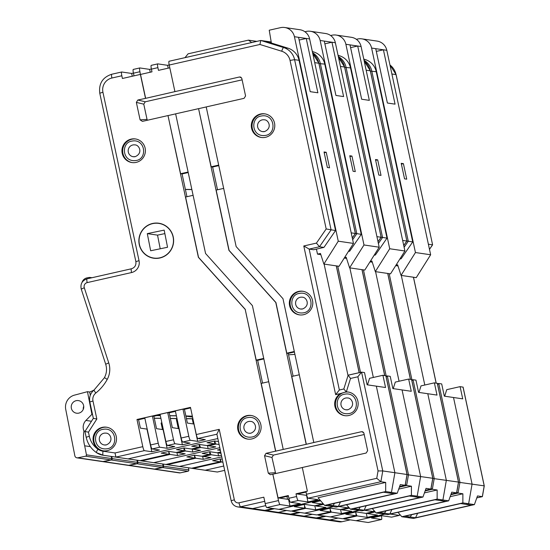 <?xml version="1.0" encoding="UTF-8"?>
<svg xmlns="http://www.w3.org/2000/svg" width="550" height="550" viewBox="0 0 550 550"><rect width="100%" height="100%" fill="white"/><g stroke="black" fill="none" stroke-linecap="round" stroke-linejoin="round"><path stroke-width="0.82" d="M466.001 504.35L468.634 503.759L472.072 484.076L468.634 503.759L466.001 504.35L471.336 505.141L415.546 517.777L410.211 516.993L411.675 514.669L410.211 516.993L407.584 517.591L410.211 516.993L404.876 516.209L460.666 503.566L466.001 504.35M437.628 384.498L438.707 383.501L441.684 383.928L444.311 396.151L453.516 397.506L472.072 484.076L453.516 397.506L462.722 398.86L460.103 386.636L463.107 387.159L484.254 485.801M401.301 275.44L424.793 385.021L401.301 275.44M204.545 470.168A16.314 16.026 -81.6 0 0 204.579 470.174L192.445 468.387A16.314 16.026 -81.6 0 0 192.479 468.394L205.205 470.236L192.479 468.394A16.314 16.026 98.4 0 1 192.445 468.387A16.314 16.026 98.4 0 1 192.411 468.387M220.206 458.975A3.981 0.688 77.2 0 0 221.54 462L193.071 468.449L205.205 470.236L223.733 466.036L205.205 470.236L217.333 472.024L224.661 470.36L217.381 472.017M381.404 515.797A3.981 0.688 -102.8 0 1 381.535 519.489A3.981 0.688 -102.8 0 1 381.487 519.489L371.553 518.024L381.803 515.701L391.6 517.144L399.307 515.398A3.981 0.688 77.2 0 0 399.355 515.398A3.981 0.688 77.2 0 0 399.568 514.147M317.322 517.708A3.981 0.688 77.2 0 0 317.728 518.155L329.856 519.936L338.099 518.072L329.856 519.936A7.954 7.817 98.4 0 1 327.037 520.046A7.954 7.817 -81.6 0 0 329.856 519.936L341.99 521.723A7.954 7.817 98.4 0 1 339.048 521.812M343.53 518.485A3.981 0.688 77.2 0 0 343.936 518.932L356.07 520.712L384.711 514.223L356.07 520.712L368.204 522.5A3.981 0.688 77.2 0 0 368.252 522.5A3.981 0.688 77.2 0 0 368.294 522.479M390.239 514.064L399.307 515.398M438.763 383.494L459.944 482.288L458.054 493.075L462.88 493.783L462.859 502.906L401.809 516.739L413.359 518.437L474.402 504.604L477.496 495.935L482.322 496.643L484.206 485.856L458.521 482.24M484.261 485.959L482.398 496.602L476.795 497.894L482.364 496.643M474.402 504.604L462.859 502.906M415.546 517.777L417.622 513.322M432.596 244.826L396.041 74.594A16.418 16.129 -81.6 0 0 389.957 64.989M444.689 396.206L446.737 389.661L460.103 386.636M428.381 244.214L432.534 244.826L429.467 249.274M188.43 467.796L188.843 469.899A1.155 1.134 98.4 0 1 187.949 471.261L180.221 472.869A2.571 2.53 98.4 0 1 179.348 472.897L154.137 469.184A2.571 2.53 98.4 0 1 153.883 469.136M163.213 464.09L163.625 466.194A1.155 1.134 98.4 0 1 162.738 467.555L155.004 469.164A2.571 2.53 98.4 0 1 154.137 469.184M204.614 470.181L217.333 472.024L204.579 470.174A16.314 16.026 -81.6 0 0 204.614 470.181L180.345 466.606L193.071 468.449L192.734 467.988M221.54 462L222.915 462.206M366.286 513.274L367.166 517.385L357.225 515.921A3.981 0.688 -102.8 0 1 355.678 512.009A3.981 0.688 -102.8 0 1 355.809 515.701A3.981 0.688 -102.8 0 1 355.768 515.707L345.826 514.243L356.077 511.919L365.874 513.363L373.581 511.61A3.981 0.688 77.2 0 0 373.629 511.61A3.981 0.688 77.2 0 0 373.842 510.366M367.166 517.385L377.417 515.061L367.627 513.618A3.981 0.688 -102.8 0 1 367.166 513.074M462.88 493.783L450.161 496.664M450.862 494.704L458.054 493.075L456.775 492.216M401.809 516.739L397.987 512.311M406.794 240.982L412.727 241.911L376.234 71.679A16.418 16.129 -81.6 0 0 365.248 59.558L363.784 59.097M399.843 259.05L401.122 258.754L412.727 241.911M400.118 258.61L401.122 258.754M375.739 48.675L387.386 103.015L395.058 104.149L383.412 49.802L371.607 48.063L415.442 252.539L401.046 275.406L397.636 264.811L395.979 265.189M371.607 48.063A11.935 11.729 -81.6 0 0 357.644 39.016L356.352 39.311M403.404 163.646L401.218 163.322L404.546 178.846L406.739 179.169L403.404 163.646L401.383 164.106M361.879 38.851L377.08 41.092A11.935 11.729 98.4 0 1 386.808 50.297L430.643 254.774L415.442 252.539M398.007 265.973L395.697 265.629M430.643 254.774L416.247 277.64L401.046 275.406M376.324 51.404L383.412 49.802L386.808 50.297M161.879 422.854L161.095 423.033L162.491 429.536M177.169 419.389L176.378 419.567L178.303 428.553M192.239 418.797L193.346 423.94M388.829 492.999L391.456 492.401L394.9 472.718L391.456 492.401L388.829 492.999L394.164 493.783L338.367 506.426L333.032 505.643L334.496 503.319L333.032 505.643L330.406 506.241L333.032 505.643L327.697 504.859L383.494 492.216L388.829 492.999M361.584 372.144L382.766 470.938L380.882 481.717L385.701 482.426L385.681 491.556L324.631 505.388L336.181 507.086L397.231 493.254L400.317 484.578L405.144 485.286L407.027 474.506L382.766 470.938L378.049 470.924L357.864 376.784L361.529 372.144L364.513 372.57L367.132 384.801L376.337 386.155L394.9 472.718L376.337 386.155L385.55 387.509L382.924 375.279L385.935 375.801L407.082 474.451M324.122 264.089L348.026 375.574L324.122 264.089M185.02 57.64L188.086 53.824L248.462 40.143L254.822 41.078L255.674 41.635L254.822 41.078L256.822 41.374M127.366 458.817A16.314 16.026 -81.6 0 0 127.401 458.817L115.266 457.036A16.314 16.026 -81.6 0 0 115.301 457.043L128.026 458.886L115.301 457.043A16.314 16.026 98.4 0 1 115.232 457.029M216.913 434.211L197.863 438.522A3.981 0.688 -102.8 0 1 196.302 434.534L190.472 407.364L136.978 419.485L142.801 446.662A3.981 0.688 77.2 0 0 144.361 450.649L115.892 457.098L128.026 458.886L217.841 438.536L128.026 458.886L140.161 460.666L168.63 454.217A3.981 0.688 77.2 0 0 168.671 454.217A3.981 0.688 77.2 0 0 168.713 451.413M168.671 454.217L140.209 460.666M168.63 454.217L161.171 453.118L168.816 451.392L176.124 452.464L183.769 450.732L176.461 449.659L184.099 447.927L191.407 448.999L199.052 447.267L191.744 446.194L199.389 444.462L206.697 445.534L214.335 443.802L207.027 442.729L214.672 440.997L218.488 441.561M214.335 443.802A3.981 0.688 77.2 0 0 214.383 443.802A3.981 0.688 77.2 0 0 214.431 441.052M199.052 447.267A3.981 0.688 77.2 0 0 199.1 447.267A3.981 0.688 77.2 0 0 199.148 444.517M183.769 450.732A3.981 0.688 77.2 0 0 183.817 450.732A3.981 0.688 77.2 0 0 183.858 447.982M176.378 419.567L177.231 419.698M161.095 423.033L161.947 423.156M314.834 505.704L315.714 509.816L305.772 508.351A3.981 0.688 -102.8 0 1 304.226 504.439A3.981 0.688 -102.8 0 1 304.363 508.131A3.981 0.688 -102.8 0 1 304.315 508.138L294.374 506.674L304.624 504.35L314.421 505.794L322.128 504.047A3.981 0.688 77.2 0 0 322.176 504.041A3.981 0.688 77.2 0 0 322.396 502.796M234.334 499.799L231.172 500.734L216.886 434.101L219.23 429.344L234.334 499.799A3.981 3.912 -81.6 0 0 238.989 502.81A3.981 0.688 77.2 0 0 240.549 506.797L252.684 508.585L265.739 505.629L252.684 508.585A7.954 7.817 98.4 0 1 249.858 508.695A7.954 7.817 -81.6 0 0 252.684 508.585L264.811 510.373A7.954 7.817 98.4 0 1 261.869 510.462M238.989 502.81L263.828 497.186L265.196 503.587A3.981 0.688 77.2 0 0 266.764 507.574L278.891 509.362L320.018 500.046L278.891 509.362L291.026 511.149A3.981 0.688 77.2 0 0 291.074 511.143A3.981 0.688 77.2 0 0 291.115 511.129M286.935 496.416L287.554 499.276L286.935 496.416M322.128 504.047L312.331 502.604L320.609 500.727M407.082 474.602L405.219 485.251L399.623 486.537L405.185 485.286M397.231 493.254L385.681 491.556M338.367 506.426L340.443 501.971M367.51 384.856L369.566 378.311L382.924 375.279M351.202 232.856L355.355 233.468L318.863 63.236A16.418 16.129 -81.6 0 0 312.778 53.639L318.931 63.271L314.71 62.631M192.906 418.708L186.429 418.619L192.906 418.708M176.976 418.488L170.356 418.399L176.976 418.488M160.896 418.268L154.282 418.179L160.896 418.268M156.771 415.601L160.339 415.649L156.771 415.601M169.792 415.779L176.413 415.869L169.792 415.779M185.907 416.171L192.555 417.079L185.907 416.171M192.363 416.164L185.859 415.938M176.392 415.772L169.771 415.683M160.318 415.553L157.176 415.511M192.926 418.804L186.45 418.715M176.997 418.591L170.376 418.495M160.916 418.364L154.303 418.275M91.664 277.784A6.366 6.256 -81.6 0 0 88.426 277.585L86.948 277.894A6.593 6.476 98.4 0 0 82.026 282.425M90.303 395.257L89.664 392.006A26.95 26.483 -81.6 0 0 94.181 389.929M158.799 223.403A17.504 17.201 98.4 0 1 159.617 257.868A17.504 17.201 98.4 0 1 139.233 238.219A17.504 17.201 98.4 0 1 158.799 223.403L161.136 223.747A17.504 17.201 98.4 0 1 161.219 223.761M156.118 258.397A17.504 17.201 98.4 0 1 156.042 258.39L153.704 258.046M87.471 391.683L91.919 414.322L85.924 420.441A9.543 9.378 -81.6 0 0 83.958 431.021A36.052 35.427 -81.6 0 0 84.679 445.809L86.453 454.836A1.155 1.134 98.4 0 1 85.559 456.197L77.825 457.806A2.571 2.53 98.4 0 1 74.855 455.806L65.725 409.344A12.189 11.983 98.4 0 1 75.137 394.962L87.471 391.683L89.664 392.006M91.919 414.322L92.496 414.404M83.958 431.021L85.14 431.193M84.679 445.809L90.338 446.641M111.251 456.445L111.664 458.549A1.155 1.134 98.4 0 1 110.777 459.91L103.042 461.519A2.571 2.53 98.4 0 1 102.169 461.539L76.959 457.834M78.815 413.112A6.366 6.256 98.4 0 1 71.225 407.138A6.366 6.256 98.4 0 1 78.409 400.599A6.366 6.256 98.4 0 1 78.815 413.112M167.544 247.259L150.666 250.772L147.297 233.626L164.175 230.113L167.544 247.259M164.863 233.606L157.534 235.132L160.215 248.786M157.534 235.132L147.297 233.626M83.27 409.283A6.366 6.256 98.4 0 1 83.71 406.285M345.916 391.923L340.574 393.525A11.935 11.729 -81.6 0 0 348.92 415.484A11.935 11.729 -81.6 0 0 346.308 391.909L343.853 388.974M345.049 415.697A11.935 11.729 98.4 0 1 344.657 392.301A11.935 11.729 98.4 0 1 348.528 392.088M306.171 444.235L275.784 302.514L228.944 250.381L198.564 108.652L175.636 113.843L205.569 253.495L252.409 305.628L283.243 449.433L306.322 444.29L291.782 376.475L299.289 374.777M340.574 393.525L335.651 394.639L303.779 245.967L309.162 249.088L313.617 249.741L323.943 247.404L335.548 230.553L299.056 60.328A16.418 16.129 -81.6 0 0 288.069 48.201L265.286 41.133L260.831 40.473L169.118 61.256A3.981 0.688 77.2 0 0 169.07 61.256A3.981 0.688 77.2 0 0 169.221 65.031L174.921 91.623L239.504 76.986L240.694 77.096L241.828 78.492L245.575 95.961L244.076 98.34L206.209 106.92L236.143 246.565L282.982 298.698L313.809 442.509L361.584 431.681L362.773 431.798L363.908 433.187L367.654 450.663L366.156 453.035L302.301 467.5L307.374 491.184L305.924 491.507L306.508 494.23A3.981 0.688 77.2 0 0 308.076 498.217L318.01 499.682L307.952 501.957L306.536 495.357L296.01 493.811L296.594 496.526A3.981 0.688 77.2 0 0 298.155 500.521L307.952 501.957M265.54 137.308A11.935 11.729 -81.6 0 0 264.777 113.85A11.935 11.729 -81.6 0 0 251.316 126.115A11.935 11.729 -81.6 0 0 265.54 137.308M303.566 314.703A11.935 11.729 -81.6 0 0 302.809 291.252A11.935 11.729 -81.6 0 0 289.348 303.511A11.935 11.729 -81.6 0 0 303.566 314.703M272.827 474.183L278.053 497.881L288.571 499.428L289.988 506.027L280.046 504.563A3.981 0.688 -102.8 0 1 278.486 500.576L272.827 474.183L270.325 474.726L268.297 473.172L264.55 455.703L266.042 453.331L283.243 449.433M242.117 79.839L145.262 101.784L143.77 104.156L147.036 119.377L140.099 119.866L142.429 121.371L167.991 115.576L198.378 257.304L245.218 309.437L275.598 451.165M140.099 119.866L136.359 102.396L137.851 100.017L145.647 98.34L140.525 74.436L151.986 71.837L151.401 69.121A3.981 0.688 -102.8 0 1 151.257 65.347A3.981 0.688 -102.8 0 1 151.305 65.347L157.706 63.896M133.416 73.061L131.67 73.453L121.729 71.995A3.981 0.688 77.2 0 0 121.688 71.995A3.981 0.688 77.2 0 0 121.832 75.769L122.416 78.485L140.374 74.415L145.496 98.285M107.277 450.649A11.935 11.729 -81.6 0 0 106.514 427.199A11.935 11.729 -81.6 0 0 93.053 439.457A11.935 11.729 -81.6 0 0 107.277 450.649M136.166 162.394A11.935 11.729 -81.6 0 0 135.41 138.944A11.935 11.729 -81.6 0 0 121.949 151.202A11.935 11.729 -81.6 0 0 136.166 162.394M159.947 257.978A17.682 17.373 -81.6 0 0 158.819 223.231A17.682 17.373 -81.6 0 0 138.875 241.395A17.682 17.373 -81.6 0 0 159.947 257.978M251.866 438.934A11.935 11.729 -81.6 0 0 251.109 415.477A11.935 11.729 -81.6 0 0 237.648 427.742A11.935 11.729 -81.6 0 0 251.866 438.934M103.407 450.862A11.935 11.729 98.4 0 1 103.015 427.467A11.935 11.729 98.4 0 1 106.879 427.254M132.303 162.608A11.935 11.729 98.4 0 1 131.904 139.212A11.935 11.729 98.4 0 1 135.774 138.999M190.596 407.935L184.442 409.331L187.385 423.06L193.964 424.029L197.677 441.354L205.315 439.622L197.863 438.522M175.45 411.373L169.153 412.796L172.343 427.68L178.922 428.649L182.387 444.819L190.032 443.087L182.724 442.007A3.981 0.688 -102.8 0 1 181.163 438.02L175.333 410.85L182.978 409.118L184.442 409.331M160.16 414.831L153.869 416.261L156.53 428.663L163.103 429.632L167.104 448.277L174.749 446.552L167.441 445.473A3.981 0.688 -102.8 0 1 165.873 441.485L160.05 414.315L167.695 412.582L169.153 412.796M144.877 418.296L138.586 419.726L140.387 428.127L146.96 429.096L151.821 451.743L159.459 450.01L152.151 448.938A3.981 0.688 -102.8 0 1 150.59 444.95L144.767 417.773L152.405 416.041L158.235 443.217A3.981 0.688 77.2 0 0 159.796 447.205L167.104 448.277M188.217 172.549L182.064 173.944L186.945 196.714M218.79 165.619L212.63 167.014L217.511 189.784M263.842 358.93L257.682 360.326L262.563 383.096M294.408 352.007L288.255 353.402L293.136 376.172M251.474 415.539A11.935 11.729 -81.6 0 0 238.37 427.659A11.935 11.729 -81.6 0 0 248.002 439.141M93.342 418.351L96.841 419.004L88.447 432.163L84.941 431.509M127.435 458.824L140.161 460.666L127.401 458.817A16.314 16.026 -81.6 0 0 127.435 458.824L103.173 455.256L115.892 457.098L115.026 452.953L103.008 451.213A12.334 12.121 98.4 0 1 97.955 449.233A21.189 20.824 98.4 0 1 89.327 436.274L88.447 432.163M182.978 409.118L188.801 436.288A3.981 0.688 77.2 0 0 190.369 440.282L197.677 441.354M167.695 412.582L173.518 439.752A3.981 0.688 77.2 0 0 175.079 443.74L182.387 444.819M144.361 450.649L151.821 451.743M136.978 419.485L138.586 419.726M152.405 416.041L153.869 416.261M158.304 223.341A17.682 17.373 98.4 0 1 159.803 223.403M154.667 258.335A17.682 17.373 98.4 0 1 153.209 257.964M168.204 68.166L167.592 65.319L157.802 63.876A3.981 0.688 77.2 0 0 157.754 63.876A3.981 0.688 77.2 0 0 157.898 67.65L158.483 70.366L169.812 67.801M140.374 74.415L139.941 71.72A3.981 0.688 77.2 0 1 139.789 67.946A3.981 0.688 77.2 0 1 139.838 67.946L149.634 69.383L151.374 68.991M272.965 474.176L302.308 467.527M289.988 506.027L300.245 503.704L290.448 502.267A3.981 0.688 -102.8 0 1 288.887 498.272L288.303 495.557L278.053 497.881M305.938 491.562L296.01 493.811M174.921 91.623L145.647 98.34M134.014 75.859L133.444 73.191A3.981 0.688 -102.8 0 1 133.292 69.417A3.981 0.688 -102.8 0 1 133.341 69.417L139.748 67.966M306.048 492.085L297.474 494.024M288.413 496.079L279.51 498.094M288.571 499.428L289.128 499.304M385.701 482.426L318.044 497.757L324.631 505.388M308.076 498.217L380.882 481.717L376.757 478.308L306.508 494.23M357.864 376.784L350.529 378.448L348.143 375.21L361.46 372.171M335.651 394.639L339.316 390.005L343.819 388.987L339.316 390.005M303.779 245.967L316.436 243.1L319.488 246.751L323.943 247.404M316.436 243.1L326.178 228.958L335.548 230.553M326.178 228.958L290.043 60.431A12.437 12.224 98.4 0 0 281.724 51.239L259.923 44.474L260.782 40.473M169.201 64.948L167.592 65.319M265.286 41.133L271.198 41.999M132.268 76.251L131.67 73.453M150.239 72.236L149.634 69.383M248.462 40.143L251.694 42.536M167.991 115.576L180.599 173.731L188.107 172.026M175.642 113.871L168.135 115.569M198.564 108.652L211.173 166.801L218.68 165.103M206.209 106.941L198.701 108.646M223.671 188.389L216.164 190.094L229.096 250.401L275.935 302.534L286.791 353.183L288.255 353.402M294.298 351.484L286.791 353.183M313.809 442.509L306.322 444.29M211.173 166.801L212.63 167.014M275.66 473.564L271.961 457.469L273.46 455.098L364.196 434.534M147.036 119.377L147.448 120.23M245.218 309.437L256.218 360.112L257.682 360.326M268.723 381.7L261.216 383.405L275.749 451.213M193.098 195.319L185.591 197.017L198.522 257.324L245.362 309.457M263.725 358.414L256.218 360.112M180.599 173.731L182.064 173.944M261.669 137.521A11.935 11.729 98.4 0 1 261.278 114.125A11.935 11.729 98.4 0 1 265.141 113.912M299.702 314.916A11.935 11.729 98.4 0 1 299.303 291.521A11.935 11.729 98.4 0 1 303.174 291.314M294.924 354.386L288.558 354.812M191.867 189.564L185.398 189.489M191.847 189.468L185.371 189.393M298.561 37.318L310.207 91.664L317.886 92.792L306.233 38.445L294.429 36.712L338.264 241.182L323.868 264.055L320.464 253.461L317.508 254.127L316.429 249.109M294.429 36.712A11.935 11.729 -81.6 0 0 280.472 27.665L269.232 30.209L271.37 43.017M326.232 152.288L324.039 151.972L327.367 167.496L329.56 167.819L326.232 152.288L324.204 152.749M284.701 27.5L299.901 29.734A11.935 11.729 98.4 0 1 309.629 38.947L353.464 243.423L338.264 241.182M320.836 254.623L317.508 254.127M353.464 243.423L339.068 266.289L323.868 264.055M299.145 40.054L306.233 38.445L309.629 38.947M414.556 496.788L417.182 496.189L420.626 476.506L417.182 496.189L414.556 496.788L419.891 497.571L364.093 510.214L358.758 509.424L360.223 507.1L358.758 509.424L356.132 510.022L358.758 509.424L353.423 508.64L409.221 495.997L414.556 496.788M386.176 376.929L387.255 375.932L390.232 376.358L392.858 388.582L402.064 389.936L420.626 476.506L402.064 389.936L411.276 391.291L408.65 379.067L411.654 379.589L432.809 478.232M349.848 267.871L373.34 377.451L349.848 267.871M153.093 462.598A16.314 16.026 -81.6 0 0 153.127 462.605L140.993 460.817A16.314 16.026 -81.6 0 0 141.027 460.824L153.752 462.667L141.027 460.824A16.314 16.026 98.4 0 1 140.993 460.817A16.314 16.026 98.4 0 1 140.958 460.817M168.754 451.406A3.981 0.688 77.2 0 0 170.088 454.431L141.618 460.886L153.752 462.667L219.801 447.7L153.752 462.667L165.887 464.454L194.356 457.999A3.981 0.688 77.2 0 0 194.397 457.999A3.981 0.688 77.2 0 0 194.439 455.194M201.939 456.225A3.981 0.688 -102.8 0 1 201.898 456.246A3.981 0.688 -102.8 0 1 201.85 456.246L194.542 455.173L186.897 456.906L194.356 457.999M217.222 452.767A3.981 0.688 -102.8 0 1 217.181 452.781A3.981 0.688 -102.8 0 1 217.133 452.788L209.825 451.708L202.187 453.441L209.495 454.513A3.981 0.688 77.2 0 0 209.543 454.513A3.981 0.688 77.2 0 0 209.584 451.763M220.158 449.371L217.47 449.976L220.385 450.409M340.56 509.493L341.44 513.597L331.499 512.132A3.981 0.688 -102.8 0 1 329.952 508.228A3.981 0.688 -102.8 0 1 330.089 511.919A3.981 0.688 -102.8 0 1 330.041 511.919L320.1 510.455L330.351 508.131L340.147 509.575L347.854 507.829A3.981 0.688 77.2 0 0 347.903 507.829A3.981 0.688 77.2 0 0 348.116 506.578M265.87 510.139A3.981 0.688 77.2 0 0 266.276 510.586L278.41 512.373L286.646 510.503L278.41 512.373A7.954 7.817 98.4 0 1 275.584 512.476A7.954 7.817 -81.6 0 0 278.41 512.373L290.538 514.154A7.954 7.817 98.4 0 1 287.595 514.243M292.077 510.916A3.981 0.688 77.2 0 0 292.49 511.362L304.618 513.143L333.259 506.66L304.618 513.143L316.752 514.931A3.981 0.688 77.2 0 0 316.8 514.931A3.981 0.688 77.2 0 0 316.841 514.91M338.786 506.495L347.854 507.829M387.31 375.925L408.492 474.719L406.608 485.506L411.428 486.214L411.407 495.337L350.357 509.169L361.907 510.874L422.957 497.035L426.044 488.366L430.87 489.074L432.754 478.287L407.069 474.671M432.809 478.39L430.946 489.033L425.349 490.325L430.911 489.074M422.957 497.035L411.407 495.337M364.093 510.214L366.169 505.752M381.143 237.256L344.589 67.024A16.418 16.129 -81.6 0 0 338.504 57.42L344.657 67.059L340.436 66.412M393.236 388.644L395.292 382.092L408.65 379.067M376.929 236.644L381.081 237.256L378.015 241.704M136.978 460.226L137.39 462.33A1.155 1.134 98.4 0 1 136.503 463.691L128.769 465.3A2.571 2.53 98.4 0 1 127.896 465.328L102.685 461.615A2.571 2.53 98.4 0 1 102.431 461.567M111.767 456.521L112.179 458.624A1.155 1.134 98.4 0 1 111.286 459.986L103.551 461.594A2.571 2.53 98.4 0 1 102.685 461.615M153.161 462.612L165.887 464.454L153.127 462.605A16.314 16.026 -81.6 0 0 153.161 462.612L128.899 459.037L141.618 460.886L141.281 460.426M214.748 441.011A3.981 0.688 77.2 0 0 216.095 444.063L219.12 444.51M216.095 444.063L208.45 445.796L215.758 446.868L208.113 448.601L200.805 447.528L193.167 449.261L200.475 450.333L192.83 452.066L185.522 450.993L177.877 452.719L185.185 453.798L177.547 455.531L170.088 454.431M208.45 445.796A3.981 0.688 -102.8 0 1 207.989 445.252M207.426 445.383L208.113 448.601M199.464 444.476A3.981 0.688 77.2 0 0 200.805 447.528M193.167 449.261A3.981 0.688 -102.8 0 1 192.706 448.717M192.136 448.841L192.83 452.066M176.853 452.306L177.547 455.531M177.877 452.719A3.981 0.688 -102.8 0 1 177.416 452.183M184.181 447.934A3.981 0.688 77.2 0 0 185.522 450.993M315.714 509.816L325.971 507.492L316.174 506.048A3.981 0.688 -102.8 0 1 315.714 505.505M411.428 486.214L398.709 489.094M399.41 487.135L406.608 485.506L405.322 484.646M350.357 509.169L346.534 504.742M355.341 233.413L361.274 234.341L324.782 64.109A16.418 16.129 -81.6 0 0 313.796 51.989L312.331 51.528M348.391 251.481L349.669 251.192L361.274 234.341M348.666 251.041L349.669 251.192M324.287 41.106L335.933 95.446L343.613 96.58L331.959 42.233L320.155 40.494L363.99 244.97L349.594 267.836L346.184 257.249L344.527 257.62M320.155 40.494A11.935 11.729 -81.6 0 0 306.192 31.446L304.899 31.742M351.959 156.076L349.766 155.753L353.093 171.284L355.286 171.6L351.959 156.076L349.931 156.537M310.427 31.281L325.627 33.523A11.935 11.729 98.4 0 1 335.356 42.735L379.191 247.204L363.99 244.97M346.562 258.404L344.245 258.067M379.191 247.204L364.794 270.071L349.594 267.836M324.871 43.835L331.959 42.233L335.356 42.735M440.275 500.569L442.908 499.971L446.346 480.288L442.908 499.971L440.275 500.569L445.61 501.353L389.819 513.996L384.484 513.212L385.949 510.888L384.484 513.212L381.858 513.803L384.484 513.212L379.149 512.428L434.94 499.785L440.275 500.569M411.902 380.717L412.981 379.713L415.958 380.139L418.584 392.37L427.79 393.724L446.346 480.288L427.79 393.724L437.002 395.079L434.376 382.848L437.381 383.371L458.528 482.02M375.574 271.659L399.066 381.239L375.574 271.659M178.819 466.386A16.314 16.026 -81.6 0 0 178.853 466.386L166.719 464.606A16.314 16.026 -81.6 0 0 166.753 464.612L179.479 466.455L166.753 464.612A16.314 16.026 98.4 0 1 166.684 464.599M194.48 455.187A3.981 0.688 77.2 0 0 195.814 458.219L167.344 464.668L179.479 466.455L221.767 456.871L179.479 466.455L191.606 468.236L220.076 461.787A3.981 0.688 77.2 0 0 220.124 461.787A3.981 0.688 77.2 0 0 220.165 458.982M191.702 468.215L220.124 461.787M222.282 459.257L220.268 458.954L212.623 460.687L220.076 461.787M291.596 513.927A3.981 0.688 77.2 0 0 292.002 514.367L304.136 516.154L312.373 514.284L304.136 516.154A7.954 7.817 98.4 0 1 301.311 516.264A7.954 7.817 -81.6 0 0 304.136 516.154L316.264 517.942A7.954 7.817 98.4 0 1 313.321 518.031M317.804 514.704A3.981 0.688 77.2 0 0 318.209 515.144L330.344 516.931L358.985 510.441L330.344 516.931L342.478 518.719A3.981 0.688 77.2 0 0 342.526 518.712A3.981 0.688 77.2 0 0 342.567 518.698M364.513 510.283L373.581 511.61M413.036 379.713L434.218 478.5L432.328 489.287L437.154 489.995L437.133 499.125L376.083 512.957L387.633 514.656L448.676 500.823L451.77 492.147L456.596 492.855L458.48 482.075L432.795 478.459M458.535 482.171L456.672 492.821L451.069 494.106L456.638 492.855M448.676 500.823L437.133 499.125M389.819 513.996L391.896 509.541M406.869 241.044L370.315 70.806A16.418 16.129 -81.6 0 0 364.231 61.208M418.962 392.425L421.011 385.88L434.376 382.848M402.655 240.426L406.808 241.038L403.741 245.492M162.704 464.014L163.116 466.118A1.155 1.134 98.4 0 1 162.229 467.479L154.495 469.088A2.571 2.53 98.4 0 1 153.622 469.109L128.411 465.403A2.571 2.53 98.4 0 1 128.157 465.348M137.493 460.302L137.906 462.406A1.155 1.134 98.4 0 1 137.012 463.767L129.278 465.376A2.571 2.53 98.4 0 1 128.411 465.403M178.887 466.393L191.606 468.236L178.853 466.386A16.314 16.026 -81.6 0 0 178.887 466.393L154.619 462.825L167.344 464.668L167.007 464.207M220.853 452.595L218.886 453.042L221.018 453.358M221.409 455.201L218.556 455.847L211.248 454.774L203.603 456.507L210.911 457.579L203.266 459.312L195.814 458.219M218.886 453.042A3.981 0.688 -102.8 0 1 218.433 452.499M217.862 452.629L218.556 455.847M202.579 456.094L203.266 459.312M203.603 456.507A3.981 0.688 -102.8 0 1 203.143 455.964M209.907 451.722A3.981 0.688 77.2 0 0 211.248 454.774M341.44 513.597L351.691 511.273L341.901 509.836A3.981 0.688 -102.8 0 1 341.44 509.293M437.154 489.995L424.435 492.882M425.136 490.916L432.328 489.287L431.049 488.434M376.083 512.957L372.261 508.523M381.067 237.201L387.001 238.123L350.508 67.898A16.418 16.129 -81.6 0 0 339.522 55.77L338.058 55.316M374.117 255.262L375.396 254.973L387.001 238.123M374.392 254.829L375.396 254.973M350.013 44.887L361.659 99.234L369.332 100.361L357.686 46.014L345.881 44.282L389.716 248.751L375.32 271.618L371.91 261.03L370.253 261.408M345.881 44.282A11.935 11.729 -81.6 0 0 331.918 35.234L330.626 35.523M377.685 159.858L375.492 159.534L378.819 175.065L381.013 175.388L377.685 159.858L375.657 160.318M336.153 35.069L351.354 37.304A11.935 11.729 98.4 0 1 361.082 46.516L404.917 250.992L389.716 248.751M372.288 262.185L369.971 261.848M404.917 250.992L390.521 273.859L375.32 271.618M350.597 47.623L357.686 46.014L361.082 46.516M314.181 518.121L339.171 521.833L342.038 521.723L350.254 519.86L341.99 521.723M368.204 522.5L381.487 519.489M484.206 485.856L463.024 387.062M436.136 383.109L413.435 277.228M432.561 244.667L396.11 74.621L391.882 73.982M163.625 466.194L188.843 469.899M162.738 467.555L187.949 471.261M155.004 469.164L180.221 472.869M180.345 466.606A3.981 0.736 -81.8 0 1 180.317 466.599A16.314 16.026 98.4 0 1 180.311 466.606A16.314 16.026 98.4 0 1 180.029 466.558L192.445 468.387M314.779 518.244A7.954 7.817 -81.6 0 0 317.728 518.155L325.964 516.285M357.225 515.921L343.936 518.932M375.176 511.906L367.627 513.618M437.47 383.79L438.639 383.522M389.173 273.659L411.957 379.947M364.045 60.321A16.418 16.129 98.4 0 1 371.772 71.026L408.272 241.251L404.119 247.273M376.234 71.679L370.446 71.149M363.832 59.345L365.248 59.558M273.054 508.502L264.811 510.373M291.026 511.149L304.315 508.138M407.027 474.506L385.853 375.712M359.157 372.687L336.256 265.877M352.289 237.923L355.355 233.468M85.924 420.441L91.486 421.259M86.453 454.836L111.664 458.549M85.559 456.197L110.777 459.91M77.825 457.806L103.042 461.519M378.049 470.924L376.757 478.308M346.308 391.909L350.529 378.448M259.923 44.474L169.221 65.031M265.196 503.587L278.486 500.576M121.832 75.769L111.897 78.017A11.935 11.729 -81.6 0 0 102.933 92.262L139.033 260.679A9.948 9.776 98.4 0 1 131.56 272.553L87.175 282.611A3.981 3.912 -81.6 0 0 84.294 287.76L108.749 362.897A20.666 20.309 -81.6 0 1 107.236 379.397A44.495 43.718 -81.6 0 1 95.831 393.009A7.982 7.838 98.4 0 0 92.984 401.019L96.841 419.004M142.801 446.662L115.026 452.953M219.23 429.344L196.302 434.534M86.233 437.243L89.327 436.274M103.008 451.213A3.981 0.736 -81.8 0 0 103.173 455.256A16.314 16.026 98.4 0 1 103.139 455.249A16.314 16.026 98.4 0 1 96.484 452.636A3.981 0.667 -55.5 0 1 96.436 452.616A3.981 0.667 -55.5 0 1 97.955 449.233M190.369 440.282L182.724 442.007M175.079 443.74L167.441 445.473M159.796 447.205L152.151 448.938M188.801 436.288L181.163 438.02M173.518 439.752L165.873 441.485M158.235 443.217L150.59 444.95M87.175 282.611A3.981 0.688 -102.8 0 1 87.024 278.836A3.981 0.688 -102.8 0 1 87.072 278.836L131.368 268.799M84.294 287.76L81.242 289.094L105.696 364.237L108.749 362.897M105.765 364.272L105.696 364.237C107.113 368.857 106.707 373.312 104.466 377.603L107.236 379.397M104.541 377.596L94.084 390.005A3.981 0.509 51.5 0 0 95.831 393.009M94.16 389.991A3.981 0.509 51.5 0 0 94.084 390.005C90.413 393.181 88.99 397.162 89.829 401.961L93.376 418.502M92.984 401.019L89.829 401.961M131.56 272.553A3.981 0.688 -102.8 0 1 131.416 268.778A3.981 0.688 -102.8 0 1 131.464 268.778M139.033 260.679L135.877 261.621C136.276 265.286 134.784 267.671 131.416 268.778L87.024 278.836C82.115 280.562 80.19 283.979 81.242 289.094M102.933 92.262L99.77 93.204L135.877 261.621M296.594 496.526L288.887 498.272M151.401 69.121L157.898 67.65M133.444 73.191L139.941 71.72M237.607 506.894A7.954 7.817 -81.6 0 0 240.549 506.797L264.715 501.325M280.046 504.563L266.764 507.574M298.155 500.521L290.448 502.267M281.724 51.239A3.981 0.729 -72.8 0 1 283.614 47.547A16.418 16.129 98.4 0 1 294.601 59.668L331.093 229.9L319.488 246.751L309.162 249.088L339.364 389.991M299.056 60.328L294.601 59.668L290.043 60.431M260.831 40.473L283.614 47.547L288.069 48.201M121.639 72.016L111.794 74.243A3.981 0.688 -102.8 0 0 111.746 74.243C102.644 77.275 98.649 83.593 99.77 93.204M111.897 78.017A3.981 0.688 -102.8 0 1 111.746 74.243L121.688 71.995M145.262 101.784L137.851 100.017M241.594 77.901L239.504 76.986M273.46 455.098L266.042 453.331M363.674 432.596L361.584 431.681M275.227 472.691L268.297 473.172M271.961 457.469L264.55 455.703M143.77 104.156L136.359 102.396M201.85 456.246L209.495 454.513M217.133 452.788L220.722 451.969M262.728 510.551L287.719 514.264L290.586 514.154L298.801 512.291L290.538 514.154M316.752 514.931L330.041 511.919M432.754 478.287L411.579 379.493M384.684 375.54L361.982 269.658M112.179 458.624L137.39 462.33M111.286 459.986L136.503 463.691M103.551 461.594L128.769 465.3M263.333 510.675A7.954 7.817 -81.6 0 0 266.276 510.586L274.512 508.716M305.772 508.351L292.49 511.362M323.723 504.336L316.174 506.048M386.018 376.221L387.186 375.953M337.721 266.09L360.504 372.377M312.593 52.759A16.418 16.129 98.4 0 1 320.327 63.456L356.819 233.681L352.674 239.704M324.782 64.109L319 63.58M312.379 51.776L313.796 51.989M324.507 516.072L316.264 517.942M342.478 518.719L355.768 515.707M458.48 482.075L437.298 383.281M410.41 379.321L387.709 273.446M406.835 240.879L370.384 70.84L366.163 70.194M137.906 462.406L163.116 466.118M137.012 463.767L162.229 467.479M129.278 465.376L154.495 469.088M289.053 514.456A7.954 7.817 -81.6 0 0 292.002 514.367L300.238 512.504M331.499 512.132L318.209 515.144M349.449 508.124L341.901 509.836M411.744 380.002L412.913 379.741M363.447 269.871L386.231 376.166M338.319 56.54A16.418 16.129 98.4 0 1 346.046 67.237L382.546 237.469L378.393 243.492M350.508 67.898L344.726 67.368M338.106 55.564L339.522 55.77M104.273 444.964L106.37 444.881C114.489 441.348 110.172 432.933 106.012 433.152A5.967 5.864 -81.6 0 0 99.344 438.206A5.967 5.864 -81.6 0 0 106.391 444.881M133.169 156.709L135.266 156.626C143.385 153.093 139.067 144.678 134.908 144.897A5.967 5.864 -81.6 0 0 128.233 149.951A5.967 5.864 -81.6 0 0 135.286 156.626M302.308 297.213A5.967 5.864 -81.6 0 0 295.632 302.259A5.967 5.864 -81.6 0 0 302.686 308.935C310.778 305.408 306.467 296.986 302.308 297.213M262.536 131.622L264.632 131.539C272.752 128.006 268.434 119.591 264.275 119.811A5.967 5.864 -81.6 0 0 257.606 124.864A5.967 5.864 -81.6 0 0 264.653 131.539M345.923 409.798L348.012 409.716C356.132 406.182 351.814 397.767 347.655 397.987A5.967 5.864 -81.6 0 0 340.986 403.04A5.967 5.864 -81.6 0 0 348.04 409.716M250.607 421.438A5.967 5.864 -81.6 0 0 243.932 426.484A5.967 5.864 -81.6 0 0 250.986 433.159C259.077 429.632 254.767 421.211 250.607 421.438M399.355 515.398L391.641 517.144M436.198 383.116L413.497 277.234M429.481 249.349L432.506 244.963M396.11 74.621L389.95 64.969M381.535 519.489L368.252 522.5M438.707 383.501L437.47 383.776M214.383 443.802L206.745 445.534M199.1 447.267L191.455 448.999M183.817 450.732L176.172 452.464M231.172 500.734C232.072 504.151 234.259 506.206 237.724 506.908L261.993 510.476L264.859 510.366L273.075 508.509M322.176 504.041L314.469 505.787M359.212 372.673L336.318 265.884M352.303 237.999L355.328 233.606M355.382 233.31L318.931 63.271M304.363 508.131L291.074 511.143M91.939 277.722L90.571 277.523M115.266 457.036L103.139 455.249L96.436 452.616C91.066 448.821 87.642 443.685 86.164 437.216L84.975 431.668M93.424 418.22L85.023 431.379M361.529 372.144L348.178 375.169M348.143 375.21L343.812 389.008M133.292 69.417L139.789 67.946M151.257 65.347L157.754 63.876M169.07 61.256L260.741 40.487M220.722 451.983L217.181 452.781M209.543 454.513L201.898 456.246M194.397 457.999L165.963 464.447M347.903 507.829L340.196 509.575M384.746 375.547L362.044 269.665M378.029 241.78L381.054 237.394M381.109 237.098L344.657 67.059M330.089 511.919L316.8 514.931M140.993 460.817L128.865 459.037M387.255 375.932L386.018 376.214M288.454 514.339L313.445 518.045L316.312 517.935L324.528 516.079M373.629 511.61L365.922 513.356M410.472 379.335L387.771 273.453M403.755 245.568L406.78 241.175M370.384 70.84L364.231 61.181M355.809 515.701L342.526 518.712M166.719 464.606L154.584 462.818M412.981 379.713L411.744 379.995M107.25 448.759C118.938 447.136 116.463 426.553 102.988 429.364C92.063 430.616 92.868 450.897 107.25 448.759M136.139 160.504C147.833 158.881 145.351 138.297 131.883 141.109C120.952 142.361 121.756 162.642 136.139 160.504M300.568 309.018L302.665 308.935M303.538 312.819C315.232 311.19 312.751 290.606 299.282 293.425C288.351 294.669 289.156 314.957 303.538 312.819M265.512 135.417C277.2 133.794 274.725 113.211 261.25 116.022C250.326 117.274 251.123 137.555 265.512 135.417M348.893 413.593C360.58 411.971 358.105 391.38 344.63 394.199C333.706 395.45 334.51 415.731 348.893 413.593M248.868 433.242L250.965 433.166M251.838 437.044C263.532 435.414 261.051 414.831 247.583 417.649C236.651 418.894 237.456 439.182 251.838 437.044"/></g></svg>
